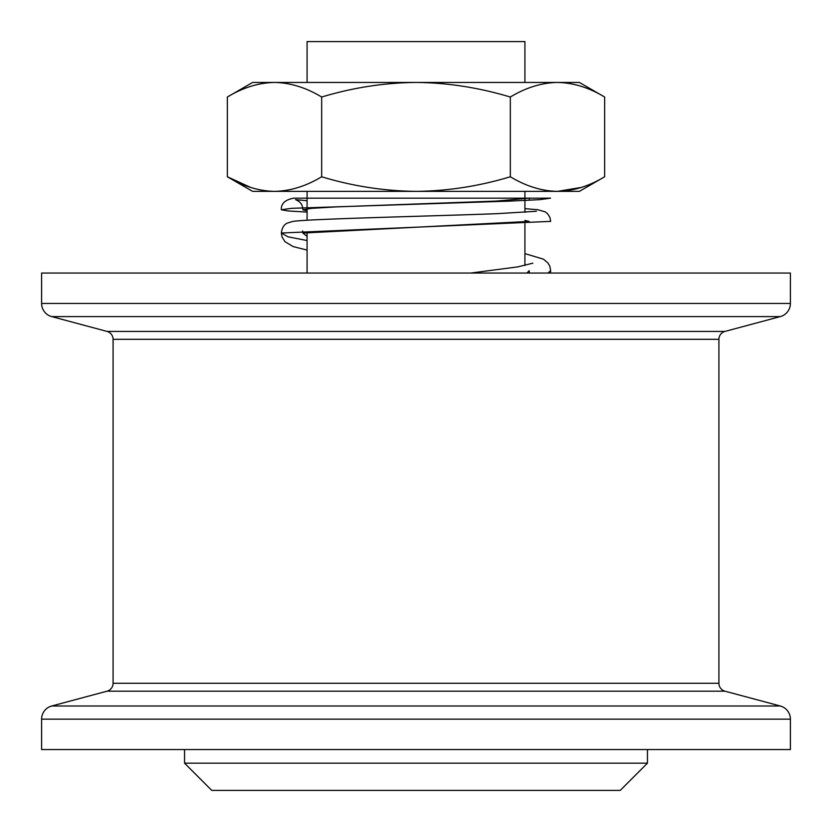 <?xml version="1.0" encoding="UTF-8"?>
<svg xmlns="http://www.w3.org/2000/svg" width="832" height="832" viewBox="0 0 832 832"><rect width="100%" height="100%" fill="white"/><g stroke="black" fill="none" stroke-linecap="round" stroke-linejoin="round"><path stroke-width="1.25" d="M790.4 719.16L41.6 719.16L41.6 749.559L790.4 749.559L790.4 719.16A13.614 13.614 0 0 0 780.312 706.004L724.974 691.184A8.164 8.164 0 0 1 718.921 683.29L718.921 339.31A8.164 8.164 0 0 1 724.974 331.417L780.312 316.597A13.614 13.614 0 0 0 790.4 303.441L790.4 273.052L41.6 273.052L41.6 303.441L790.4 303.441M724.974 691.184L107.026 691.184A8.164 8.164 0 0 0 113.079 683.29L718.921 683.29M718.921 339.31L113.079 339.31A8.164 8.164 0 0 0 107.026 331.417L51.688 316.597A13.614 13.614 0 0 1 41.6 303.441M41.6 719.16A13.614 13.614 0 0 1 51.688 706.004L780.312 706.004M113.079 339.31L113.079 683.29M107.026 691.184L51.688 706.004M184.548 749.559L184.548 763.173L211.786 790.4L620.214 790.4L647.452 763.173L647.452 749.559M524.919 265.481L524.919 223.714M524.919 212.337L524.919 191.36M524.919 82.441L524.919 41.6L307.081 41.6L307.081 82.441M307.081 273.052L307.081 232.076M307.081 220.262L307.081 191.36M184.548 763.173L647.452 763.173M307.081 212.098L287.945 210.933L281.341 209.768L291.502 208.322L510.328 201.094L539.833 199.649L550.545 198.172L293.748 198.172L529.246 198.172L529.464 200.252M281.341 209.768C280.977 203.622 285.106 199.753 293.727 198.172L529.183 198.172L496.371 201.074L336.118 206.898L311.511 208.354L302.858 209.81L307.081 210.818M524.919 220.407L529.142 221.426L302.858 233.054L307.081 236.361M529.433 273.052L529.142 270.681L526.958 273.052M547.976 273.052L550.659 270.65L549.827 266.209L547.945 262.943L543.452 259.178L524.919 253.614M307.081 240.542L287.934 236.798L281.341 233.012L550.659 221.385L549.91 217.381L547.591 213.741L545.23 211.858L537.649 209.706L524.919 208.655M227.354 97.032C242.892 87.63 258.606 82.763 274.518 82.441C290.451 82.774 306.176 87.641 321.672 97.032C352.882 87.62 384.322 82.753 416 82.441C447.325 82.701 478.764 87.558 510.328 97.032C525.855 87.63 541.58 82.763 557.482 82.441C573.425 82.774 589.15 87.641 604.646 97.032L579.374 82.441L252.626 82.441L227.354 97.032L227.354 176.769L252.626 191.36L274.518 191.36C290.264 191.079 305.989 186.212 321.672 176.769C352.539 186.139 383.989 191.006 416 191.36L274.518 191.36C258.783 191.09 243.069 186.222 227.354 176.769L250.671 187.429M510.328 176.769C479.097 186.191 447.658 191.058 416 191.36L579.374 191.36L604.646 176.769C588.962 186.212 573.238 191.079 557.482 191.36C541.757 191.09 526.042 186.222 510.328 176.769L510.328 97.032M581.329 187.429L557.482 191.36M604.646 97.032L604.646 176.769M321.672 97.032L321.672 176.769M107.026 331.417L724.974 331.417M780.312 316.597L51.688 316.597M550.42 273.052L550.659 270.618M536.422 211.276L496.194 213.71C427.929 216.299 302.838 219.024 292.25 221.582L286.936 223.226C283.785 224.879 281.923 228.145 281.341 233.012L282.038 237.006L285.012 241.706L293.186 246.605L307.081 250.068M302.858 209.81C302.765 202.758 298.043 200.824 295.558 199.649L307.081 200.71M302.858 233.054L302.63 230.901M532.844 263.193L517.702 266.895L470.694 273.052"/></g></svg>
